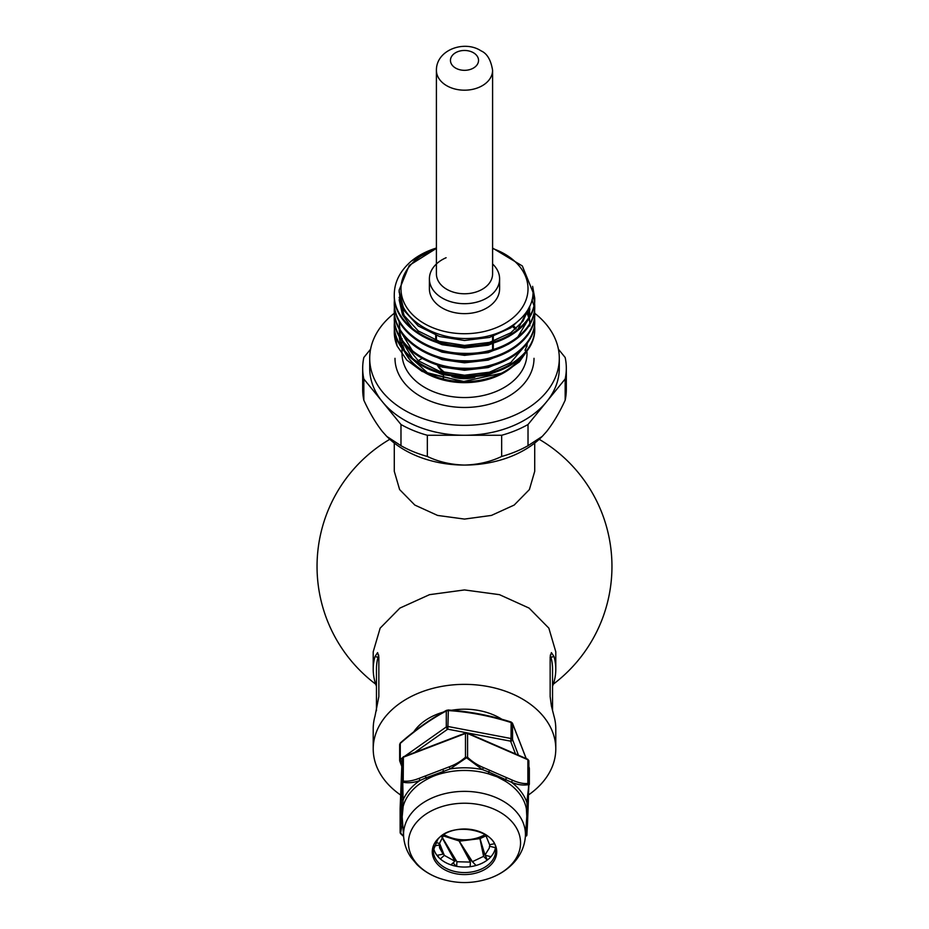 <?xml version="1.0" encoding="UTF-8"?>
<svg xmlns="http://www.w3.org/2000/svg" width="929" height="929" viewBox="0 0 929 929"><rect width="100%" height="100%" fill="white"/><g stroke="black" fill="none" stroke-linecap="round" stroke-linejoin="round"><path stroke-width="1.39" d="M443.435 378.173A35.105 24.828 0 0 0 442.32 378.788M400.666 795.05A91.286 64.554 0 0 1 373.214 748.913A91.286 64.554 0 0 1 464.5 684.359A91.286 64.554 0 0 1 555.786 748.913A91.286 64.554 0 0 1 528.589 794.876M555.786 748.913L555.786 728.835A91.286 64.554 180 0 0 553.986 716.096L551.396 705.935L550.154 696.587L550.154 656.861L551.396 652.611L553.986 656.513A91.286 64.554 0 0 1 555.786 669.252A91.286 64.554 0 0 1 552.546 686.299M376.454 686.299A91.286 64.554 0 0 1 373.214 669.252L373.214 651.763L380.147 628.155L399.9 608.089L429.523 594.665L464.5 589.938L499.477 594.665L529.089 608.089L548.853 628.143L555.786 651.763L555.786 669.252M514.26 362.995A70.221 49.655 180 0 1 515.154 363.657M534.721 443.063L534.721 471.305L529.379 489.583L514.178 505.062L491.429 515.421L464.5 519.079L437.594 515.432L414.822 505.062L399.621 489.571L394.279 471.305L394.279 443.063M378.753 655.154L378.022 657.291A88.046 62.255 180 0 0 376.454 668.973L376.454 710.766M501.962 719.313A56.181 39.726 180 0 0 464.5 709.187A56.181 39.726 180 0 0 451.552 710.255M443.342 712.113A56.181 39.726 180 0 0 413.788 731.82M317.044 566.446A147.456 147.456 0 0 0 375.676 684.15A147.456 147.456 0 0 1 317.044 566.446A147.456 147.456 180 0 1 389.797 439.301M611.956 566.446A147.456 147.456 0 0 1 553.324 684.15A147.456 147.456 0 0 0 611.956 566.446A147.456 147.456 180 0 0 539.203 439.301M373.214 669.252A91.286 64.554 0 0 1 375.014 656.513L377.604 652.611L378.846 656.861L378.846 696.587L375.014 716.096A91.286 64.554 180 0 0 373.214 728.835L373.214 748.913M418.201 360.707A70.221 49.655 180 0 1 422.161 358.42M552.546 710.766L552.546 668.973A88.046 62.255 180 0 0 550.978 657.291L550.247 655.142M446.106 288.907A28.091 19.857 180 0 1 436.409 273.904L436.409 70.325A28.091 19.857 180 0 0 446.106 85.34A28.091 19.857 180 0 0 476.171 88.394A28.091 19.857 180 0 0 492.591 70.325L492.591 273.904A28.091 19.857 180 0 1 476.171 291.973A28.091 19.857 180 0 1 446.106 288.907M499.605 278.874L499.605 288.803A35.105 24.828 180 0 1 464.5 313.63A35.105 24.828 180 0 1 429.395 288.803L429.395 278.874A35.105 24.828 180 0 0 464.5 303.69A35.105 24.828 180 0 0 499.605 278.874A35.105 24.828 180 0 0 492.591 263.975A35.105 24.828 180 0 1 488.433 297.036A35.105 24.828 180 0 1 441.507 297.628A35.105 24.828 180 0 1 436.409 263.975M445.374 372.854A28.091 19.857 180 0 1 438.604 366.003M476.995 376.094A28.091 19.857 180 0 1 455.396 377.104M443.435 374.863L443.435 379.067M493.287 336.286L493.287 341.257M493.287 343.742L493.287 348.7M435.713 335.206L435.713 340.177M492.591 248.507A63.52 44.917 180 0 1 528.02 288.803A63.52 44.917 180 0 1 464.5 333.72A63.52 44.917 180 0 1 400.98 288.803A63.52 44.917 180 0 1 436.409 248.507M492.591 248.055L522.319 265.949L533.037 292.345C533.304 315.872 504.726 337.39 470.852 338.365C437.118 340.478 403.801 321.446 399.911 297.164L399.145 290.092L409.224 265.439L436.409 248.368M394.279 294.388C393.304 321.515 427.003 345.983 464.5 345.902C501.997 347.214 535.696 324.012 534.721 298.104L534.721 299.103C535.696 324.999 501.997 348.201 464.5 346.889C427.003 346.97 393.304 322.514 394.279 295.376L394.279 294.388C394.453 281.859 400.202 270.722 411.501 260.968A70.221 49.655 180 0 1 436.409 248.031M394.279 301.832C393.304 328.971 427.003 353.426 464.5 353.345C501.997 354.657 535.696 331.456 534.721 305.56L534.721 306.547C535.696 332.454 501.997 355.656 464.5 354.344C427.003 354.413 393.304 329.958 394.279 302.831L394.419 298.604M394.279 309.287C393.304 336.414 427.003 360.87 464.5 360.8C501.997 362.113 535.696 338.899 534.721 313.003L534.721 314.002C535.696 339.898 501.997 363.1 464.5 361.787C427.003 361.869 393.304 337.413 394.279 310.274L394.419 306.059M394.279 316.731C393.304 343.858 427.003 368.325 464.5 368.244C501.997 369.556 535.696 346.354 534.721 320.459L534.721 321.446C535.696 347.341 501.997 370.555 464.5 369.243C427.003 369.312 393.304 344.856 394.279 317.718L394.419 313.503M394.279 324.175C393.304 351.313 427.003 375.769 464.5 375.688C501.997 377 535.696 353.798 534.721 327.902L534.721 328.889C535.696 354.797 501.997 377.998 464.5 376.686C427.003 376.768 393.304 352.3 394.279 325.173L394.419 320.946M394.279 331.63L397.147 346.018A70.221 49.655 180 0 1 394.279 331.967L394.419 328.401M534.721 298.104L532.619 286.353M534.721 305.56L534.558 302.331M534.512 301.832L532.909 294.621M534.721 313.003L534.558 309.775M534.512 309.287L533.989 306.059M533.885 305.56L532.038 299.742M534.721 320.459L534.558 317.23M534.721 327.902L534.558 324.674M394.279 331.792A70.221 49.655 180 0 1 394.442 328.611M397.147 346.018L406.879 360.162L422.149 371.449L463.072 381.61L504.075 372.657L519.357 361.869L528.891 348.224M399.156 336.356L400.701 345.437M401.456 347.574L401.897 348.224M402.002 348.921L402.002 353.345A62.498 44.186 180 0 0 464.5 397.542A62.498 44.186 180 0 0 526.998 353.345L526.998 352.033M526.998 344.752L526.998 346.529M534.721 313.282A94.793 67.027 180 0 1 559.293 358.315A94.793 67.027 180 0 1 464.5 425.343A94.793 67.027 180 0 1 369.707 358.315L369.707 368.244A94.793 67.027 180 0 0 382.4 401.758L363.831 379.009A101.818 71.997 180 0 1 362.682 368.244A101.818 71.997 180 0 1 363.831 357.479L370.578 349.211M559.293 358.315L559.293 368.244A94.793 67.027 180 0 1 546.6 401.758A94.793 67.027 180 0 1 464.5 435.271A94.793 67.027 180 0 1 382.4 401.758L400.98 424.518L400.98 445.699L386.766 436.409L382.4 431.555C375.664 422.95 369.475 412.499 363.831 400.202A101.818 71.997 180 0 1 362.682 389.437L362.682 368.244M558.422 349.211L565.169 357.479A101.818 71.997 180 0 1 566.318 368.244L566.318 389.437A101.818 71.997 180 0 1 565.169 400.202C559.537 412.476 553.347 422.927 546.6 431.555L542.234 436.409L528.02 445.699A101.818 71.997 180 0 1 501.66 456.464C490.442 461.829 478.052 464.697 464.5 465.069A94.793 67.027 180 0 1 387.103 436.735A94.793 67.027 180 0 1 386.928 436.56M542.083 436.549A94.793 67.027 180 0 1 541.897 436.735A94.793 67.027 180 0 1 464.5 465.069C451.006 464.709 438.616 461.852 427.34 456.464A101.818 71.997 180 0 1 400.98 445.699M363.831 400.202L363.831 379.009M427.34 456.464L427.34 435.271A101.818 71.997 180 0 1 400.98 424.518M528.02 445.699L528.02 424.518A101.818 71.997 180 0 1 501.66 435.271L501.66 456.464M566.318 368.244A101.818 71.997 180 0 1 565.169 379.009L565.169 400.202M501.66 435.271L427.34 435.271M565.169 379.009L528.02 424.518M369.707 358.315A94.793 67.027 180 0 1 394.395 313.189M436.409 248.136L411.501 260.968M429.395 278.874A35.105 24.828 180 0 1 446.106 257.728M474.824 377.313A28.787 20.357 180 0 1 451.924 376.628M443.818 372.483A28.787 20.357 180 0 1 437.664 365.689M399.168 291.23L404.115 310.553L418.282 326.009L439.487 336.495L464.5 340.478L489.513 337.424L510.718 327.867L522.005 317.497M399.145 299.846L402.559 314.966L412.581 328.692M422.254 336.135L442.076 344.705L464.5 347.922L488.166 345.228L508.686 336.635M517.72 329.656L529.739 306.222M422.254 343.579L442.076 352.149L464.5 355.366L488.166 352.672L508.686 344.09M517.72 337.111L529.007 318.229M529.333 316.719L529.762 306.175M529.832 309.775L529.542 306.64M422.254 351.023L442.076 359.604L464.5 362.821L488.166 360.115L508.686 351.534M529.751 315.999L529.635 314.745M529.46 313.503L528.369 308.904M399.145 322.189L399.853 329.145M400.225 330.759L412.581 351.034M422.254 358.478L442.076 367.048L464.5 370.265L488.166 367.57L508.686 358.989M529.855 325.916L529.809 324.337M529.751 323.443L529.635 322.189M529.46 320.946L528.949 318.473M528.624 317.23L526.569 311.819M399.145 328.878L399.853 336.588M400.225 338.202L412.581 358.489M422.254 365.921L442.076 374.492L464.5 377.708L488.166 375.014L508.686 366.432M399.145 297.361L404.115 315.512L418.282 330.968L439.487 341.454L464.5 345.437L489.513 342.383L510.718 332.837L522.969 321.19L529.24 307.267M529.855 315.825L529.751 313.503M529.635 312.26L528.833 308.045M529.855 323.28L529.751 320.946M529.635 319.704L529.321 317.718M528.949 315.988L527.231 310.797M399.145 327.159L399.156 327.902M399.191 328.971L401.061 338.539M401.897 340.78L418.282 360.766L439.487 371.252L464.5 375.235L489.513 372.181L510.718 362.624L527.521 342.801M399.191 336.414L401.061 345.983M485.217 834.486A32.236 22.795 0 0 1 443.981 834.614M442.819 835.752L459.054 840.919L470.388 862.089L470.144 866.687M459.193 841.186L479.945 838.62L484.683 853.972M490.93 856.724L484.903 855.168L480.026 838.597L486.122 835.786M439.243 843.741L443.11 854.123L436.955 855.365M439.196 843.393L439.614 847.956L443.11 854.123M433.971 846.052L439.417 844.96M438.976 857.676L437.489 855.261M441.798 836.983L454.92 861.241L450.913 864.853M439.487 843.114L444.306 855.365L454.92 861.241M440.334 858.942L444.306 855.365M456.232 866.258L453.108 862.878M441.914 836.82L456.917 861.74L470.388 862.089M456.673 866.351L456.917 861.74M485.24 855.249L487.33 860.022M459.135 840.931L472.42 861.671L476.043 865.48L467.461 856.619M479.945 838.62L483.603 856.352L487.202 860.126M472.42 861.671L483.603 856.352M490.001 844.635L489.525 846.214L495.447 847.736M484.903 855.168L489.328 848.038L489.525 846.214M494.135 843.799L489.583 844.716L485.89 835.543M444.132 834.288L439.475 843.462L435.596 842.452M526.174 758.575L512.553 723.598L511.066 722.541C490.164 715.899 469.25 711.916 448.324 710.58L446.292 710.964C430.951 719.116 415.611 729.939 400.271 743.409L399.725 744.837M528.729 769.433L528.868 766.739M401.792 766.471L399.784 761.141A1.893 1.301 -20.6 0 1 399.725 760.816A2.102 1.486 0 0 1 399.656 760.433L399.656 744.466L400.364 742.921A1.893 0.72 49.1 0 0 400.271 743.409L400.271 759.376A1.893 0.952 54.8 0 0 401.607 761.675L401.99 761.408M414.682 752.455L447.627 729.23A1.893 0.952 54.8 0 1 446.292 726.942L446.292 710.964A1.893 1.15 -118.5 0 1 446.721 710.244L448.324 710.58L447.836 729.195L510.578 741.156L515.502 753.93M447.685 710.197L447.964 709.988C469.029 711.335 490.082 715.353 511.136 722.03L512.448 723.157A1.893 1.498 155.6 0 1 512.553 723.598L512.553 739.577A1.893 1.301 159.4 0 1 510.729 741.261M518.452 755.207L512.553 739.577A2.102 1.486 0 0 0 511.066 738.52L511.136 722.03M528.868 766.588L529.275 768.004A1.893 1.068 -17.9 0 0 529.251 767.76L529.251 767.76A1.893 1.068 -17.9 0 0 529.135 767.551M403.616 836.448L400.132 832.384L401.583 798.696A1.753 1.196 2.2 0 0 403.105 799.915L402.756 782.195C408.145 783.31 413.904 782.729 420.036 780.441A1.753 0.639 -109.3 0 1 419.374 778.258L449.299 766.808C455.454 764.555 460.842 761.362 465.475 757.228L467.577 757.274C472.037 761.571 477.262 764.973 483.231 767.482L512.216 780.081C518.173 782.764 523.387 783.902 527.869 783.495L528.868 784.808L526.894 834.846M526.824 816.951L526.383 808.857A2.102 1.475 169.5 0 1 527.347 807.591L526.244 824.847M506.108 777.828A1.753 0.766 109.3 0 1 505.806 779.431A2.102 0.975 -58.7 0 0 505.179 781.126L497.212 776.853L488.41 773.834L488.782 772.022L511.484 782.241C517.418 784.773 523.027 785.574 528.276 784.668A1.753 1.301 -105.1 0 0 527.869 783.495L527.869 759.736A1.614 0.604 113.5 0 0 527.672 759.225L528.868 761.002A2.102 1.486 180 0 0 528.868 761.002A2.102 1.486 180 0 0 527.869 759.736L467.577 733.504A2.102 1.486 180 0 0 465.475 733.469L467.38 732.993A1.614 0.604 113.5 0 1 467.577 733.504L467.577 757.274L466.706 757.89L482.383 769.595A1.753 0.604 -64.9 0 0 483.231 767.482M442.994 769.63L443.841 772.951C437.571 774.345 431.799 776.551 426.527 779.57A2.102 0.906 61.5 0 0 425.935 777.852L450.077 768.957L466.346 757.878L465.475 757.228L465.475 733.469L403.209 757.274A2.102 1.486 180 0 0 402.106 758.54A1.614 1.138 2.3 0 0 402.106 758.54L403.395 756.775L403.209 781.045C407.819 781.637 413.208 780.708 419.374 778.258M495.459 847.794A31.214 22.075 0 0 1 491.081 856.538A31.214 22.075 0 0 1 448.15 863.784A31.214 22.075 0 0 1 433.541 847.794M437.048 839.839A32.236 22.795 0 0 1 481.385 832.372A32.236 22.795 0 0 1 491.952 863.726A32.236 22.795 0 0 1 447.615 871.193A32.236 22.795 0 0 1 437.048 839.839M401.583 798.696L402.106 782.311L403.209 781.045A1.753 1.254 106.7 0 0 402.756 782.195M528.868 784.761L526.848 802.354A1.753 1.196 2.2 0 0 528.357 801.204L528.868 761.002L528.868 784.715M512.216 780.081A1.753 0.697 111.9 0 1 511.484 782.241A64.217 45.405 0 0 1 526.848 802.354L527.347 807.591A1.753 1.115 -177.9 0 0 528.16 806.697L528.357 801.228M449.299 766.808L450.077 768.957A64.217 45.405 -0 0 1 482.383 769.595L488.782 772.022L489.339 770.536M402.141 758.285A1.614 1.138 2.3 0 0 402.106 758.505L400.132 808.578A2.102 1.486 180 0 0 400.132 808.613L400.132 808.544A1.614 1.138 2.3 0 0 400.132 808.578L400.132 832.338A1.753 1.753 14.6 0 0 400.55 833.51L402.152 824.058L401.653 819.25L403.105 799.915A64.217 45.405 0 0 1 409.805 789.406A64.217 45.405 0 0 1 420.036 780.441L425.935 777.852A1.753 0.708 73.2 0 1 425.679 776.249M402.838 825.869A64.217 45.405 0 0 1 402.152 824.058A1.753 1.289 -177.7 0 1 400.643 822.746M402.559 782.415L402.106 758.54L400.132 808.544M400.736 833.754L403.627 836.518M526.836 835.264L526.441 835.995A1.753 1.753 14.6 0 0 526.836 835.264A1.753 1.753 14.6 0 0 526.848 835.252L527.417 825.289A1.753 1.289 -177.7 0 1 526.116 826.462M527.417 825.242A1.753 1.289 -177.7 0 1 527.417 825.289L527.614 820.621A1.753 1.359 -177.5 0 1 526.789 821.712A2.102 1.463 14.9 0 0 526.464 821.863M525.965 828.622L526.441 835.995M401.386 804.166A1.753 1.115 2.1 0 0 402.211 805.129A2.102 1.463 -165.1 0 1 403.163 806.43L402.164 816.846L403.639 836.715A60.942 43.094 0 0 1 412.592 811.876A60.942 43.094 0 0 1 482.627 793.32A60.942 43.094 0 0 1 525.361 836.715L526.836 816.8M402.385 819.75A2.102 1.475 -10.5 0 0 401.653 819.25A1.753 1.359 2.5 0 1 400.84 818.089M378.022 657.291L375.014 656.513M550.978 657.291L553.986 656.513M455.303 67.898A14.04 9.929 180 0 1 453.886 53.894A14.04 9.929 180 0 1 473.697 52.895A14.04 9.929 180 0 1 475.114 66.9A14.04 9.929 180 0 1 455.303 67.898M527.405 342.964A63.52 44.917 180 0 1 525.013 350.349M520.054 358.478A63.52 44.917 180 0 1 459.367 381.471A63.52 44.917 180 0 1 404.707 351.859M403.639 349.571A63.52 44.917 180 0 1 401.433 342.069M401.026 338.435A63.52 44.917 180 0 1 400.98 336.693M520.484 358.095A62.498 44.186 180 0 1 462.886 382.632A62.498 44.186 180 0 1 407.157 356.028M512.808 325.313A62.498 44.186 180 0 1 516.222 328.552M534.012 358.315A69.512 49.156 180 0 1 464.5 407.471A69.512 49.156 180 0 1 394.988 358.315M401.932 762.814L401.607 761.675M404.661 756.287L446.292 726.942A2.102 1.486 0 0 1 448.324 726.559L511.066 738.52L510.578 741.156M402.187 758.029L400.271 759.376A2.102 1.486 0 0 0 399.656 760.433L399.784 761.141A1.893 1.301 -20.6 0 0 401.549 761.815M528.868 784.9A1.893 1.301 159.4 0 0 529.275 783.971A2.102 1.486 0 0 1 529.344 784.355L528.485 786.015M529.275 768.004L528.868 782.892M526.383 808.857A62.417 44.139 180 0 0 505.179 781.126M488.41 773.834A62.417 44.139 180 0 0 443.841 772.951M426.527 779.57A62.417 44.139 180 0 0 411.338 791.473A62.417 44.139 180 0 0 403.163 806.43M416.761 822.095A56.054 39.633 0 0 1 493.868 809.101A56.054 39.633 0 0 1 512.239 863.622A56.054 39.633 0 0 1 489.629 878.288C472.873 883.967 456.127 883.967 439.371 878.288A56.054 39.633 0 0 1 416.761 822.095M448.15 869.3A31.214 22.075 0 0 1 433.286 850.499L437.71 839.537C451.9 820.423 498.304 830.398 495.714 850.499A31.214 22.075 0 0 1 491.081 862.066A31.214 22.075 0 0 1 448.15 869.3M400.132 808.613A2.102 1.486 180 0 0 400.132 808.66L400.132 832.372M528.16 806.662A1.753 1.115 -177.9 0 1 528.16 806.697L527.614 820.621M492.591 70.325C490.918 59.944 487.075 53.452 481.036 50.851C464.488 39.831 436.131 49.829 436.409 70.325M436.409 335.462L436.409 340.42M492.591 336.519L492.591 341.477M492.591 343.962L492.591 348.932M515.514 329.168L511.809 325.974M402.002 338.458L402.048 339.991M402.791 345.263L404.638 350.79M405.694 352.997L428.385 373.632L464.5 381.61M399.145 292.403L399.145 290.092M400.364 742.921C415.797 729.381 431.253 718.489 446.721 710.244M526.232 758.598L512.448 723.157M529.344 768.388L529.344 784.355M489.629 878.288C499.651 874.746 507.966 869.265 514.55 861.857C520.925 854.529 524.537 846.156 525.361 836.715M467.38 732.993L527.672 759.225M403.395 756.775L465.661 732.958M439.371 878.288C430.626 875.199 423.148 870.601 416.924 864.504L411.013 857.421C406.716 851.103 404.254 844.206 403.639 836.715"/></g></svg>
